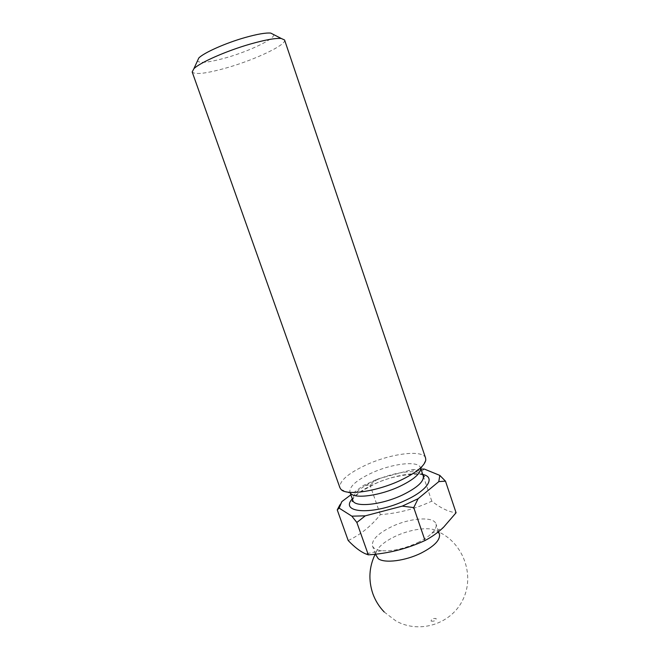 <?xml version="1.0" encoding="UTF-8"?>
<svg xmlns="http://www.w3.org/2000/svg" width="660" height="660" viewBox="0 0 660 660"><rect width="100%" height="100%" fill="white"/><g stroke="black" fill="none" stroke-linecap="round" stroke-linejoin="round"><path stroke-width="0.49" stroke-dasharray="3.3 2.47" d="M417.747 542.611C423.745 539.682 428.422 536.58 431.797 533.305C435.41 529.675 436.805 526.548 435.963 523.916C433.802 516.038 409.588 517.927 391.289 526.861C377.817 533.585 371.547 539.929 372.496 545.894C373.461 548.485 376.489 550.077 381.579 550.696C392.23 551.463 404.283 548.765 417.747 542.611M348.2 540.54C360.492 534.715 371.209 526.078 380.358 514.618C398.376 513.323 415.511 508.843 431.788 501.154C440.558 508.068 448.651 511.937 456.077 512.762M439.387 534.006L436.285 530.673C428.975 526.482 409.555 529.378 394.688 536.613C384.046 541.843 377.809 547.206 375.969 552.692L376.043 555.943M431.129 621.118C434.387 621.456 436.062 620.598 436.136 618.535C432.886 618.206 431.219 619.063 431.129 621.118M425.774 460.078L420.626 469.507L420.469 467.726C418.522 460.366 391.999 463.551 371.555 473.03C356.458 480.158 349.239 486.535 349.915 492.154L350.897 493.647L341.014 489.423M425.601 458.089C423.241 449.353 391.141 453.428 366.407 464.805C348.026 473.385 339.199 481.033 339.925 487.757M284.584 39.996C286.762 44.707 255.799 59.416 227.824 67.51C206.935 73.483 195.063 74.976 192.192 71.981M273.694 34.6C275.113 38.8 249.81 50.993 226.809 57.56C209.839 62.345 200.038 63.5 197.414 61.017M420.923 469.062L411.246 469.904L377.685 478.987L363.206 485.57L350.864 494.827M377.685 478.987L370.046 485.1L363.206 485.57M341.83 501.608L339.95 504.752M424.331 469.062L421.633 471.182L411.246 469.904M380.358 514.618L370.046 485.1M431.788 501.154L421.633 471.182M423.266 475.976C421.245 468.418 394.705 471.43 374.319 480.967C359.254 488.128 352.093 494.596 352.82 500.371M422.763 474.466C412.549 471.933 391.066 476.297 374.121 484.118C363.808 488.879 356.532 493.795 352.291 498.869M431.797 533.305L443.429 527.398M438.587 531.638L435.963 523.916M384.219 611.993L395.876 620.911C419.752 634.4 452.116 623.783 463.337 598.777C474.977 573.969 462.47 541.852 437.44 531.407M420.907 468.996L420.469 467.726M423.093 475.447C422.474 472.51 393.409 474.243 374.352 484.201C360.673 491.263 353.43 496.485 352.638 499.851M350.361 493.416L349.915 492.154M375.969 552.692L375.169 554.227M375.424 554.202L372.496 545.894M381.579 550.696L365.64 553.872"/><path stroke-width="0.99" d="M438.801 481.61L445.483 481.14L456.077 512.762L443.429 527.398C437.803 532.678 431.665 537.05 425.023 540.515C407.072 548.798 388.171 553.575 368.329 554.845L356.854 522.472L365.252 515.839L402.27 506.121L418.11 498.712L438.801 481.61L439.808 475.398L424.331 469.062L420.923 469.062M375.424 554.202L378.238 558.682C384.458 563.574 405.421 560.951 421.319 552.997C434.536 546.109 440.558 539.773 439.387 534.006L438.587 531.638M350.897 493.647C355.492 499.026 380.284 495.561 399.564 486.469C412.45 480.274 419.471 474.622 420.626 469.507M400.199 480.48C415.965 472.931 424.487 466.133 425.774 460.078L425.601 458.089L284.584 39.996L281.251 38.47C275.344 38.016 265.023 39.88 250.288 44.055C226.487 50.845 199.741 62.659 193.875 68.731L192.192 71.981L339.925 487.757L341.014 489.423C346.277 495.866 376.563 491.576 400.199 480.48M197.414 61.017L198.8 58.006C203.758 52.783 225.621 43.032 245.124 37.529C257.218 34.13 265.757 32.653 270.748 33.091L273.694 34.6M350.864 494.827L341.83 501.608L339.141 508.126L351.838 516.161L365.252 515.839M351.838 516.161L356.854 522.472M339.95 504.752L337.252 509.899L339.141 508.126M402.27 506.121L413.746 507.606L418.11 498.712M445.483 481.14L439.808 475.398M425.023 540.515L413.746 507.606M368.329 554.845L365.64 553.872C360.418 551.653 354.61 547.214 348.2 540.54L337.252 509.899M352.638 499.851L352.283 501.501L352.82 500.371C354.362 507.721 381.323 505.098 402.493 494.992C417.301 487.699 424.231 481.355 423.266 475.976L420.907 468.996M352.291 498.869C338.91 513.439 374.36 515.361 405.809 500.173C428.216 489.918 435.765 477.015 422.763 474.466M270.748 33.091L281.251 38.47M339.207 507.26L338.563 508.489M423.266 475.976L424.388 476.528L423.093 475.447M198.8 58.006L193.875 68.731M352.82 500.371L350.361 493.416M375.169 554.227C369.055 566.957 368.28 580.107 372.834 593.678C375.325 600.6 379.12 606.705 384.219 611.993"/></g></svg>
